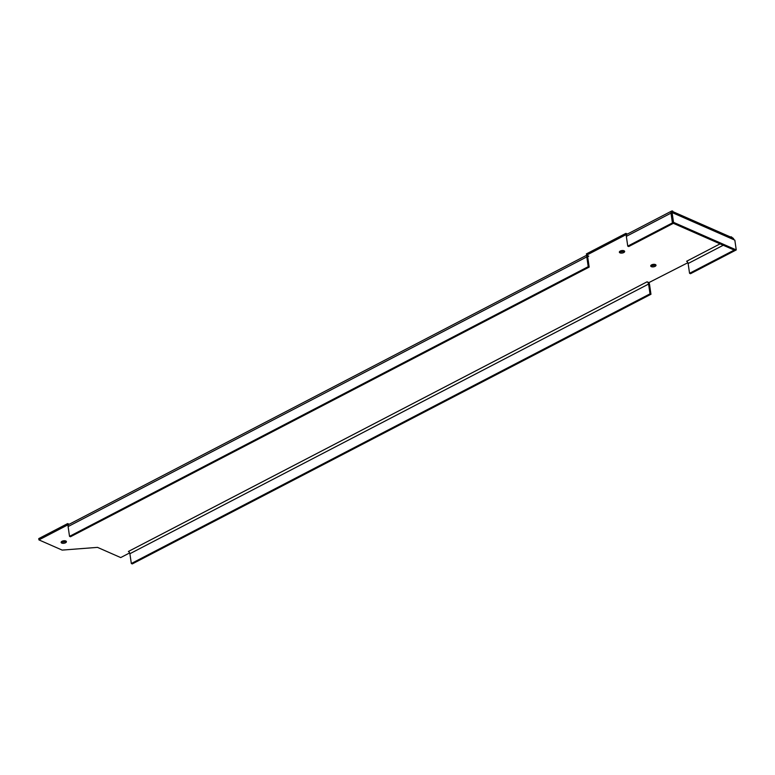 <?xml version="1.0" encoding="UTF-8"?>
<svg xmlns="http://www.w3.org/2000/svg" width="775" height="775" viewBox="0 0 775 775"><rect width="100%" height="100%" fill="white"/><g stroke="black" fill="none" stroke-linecap="round" stroke-linejoin="round"><path stroke-width="1.16" d="M626.336 236.346L670.995 213.125A3.4 1.802 -117.5 0 1 671.615 211.071L626.956 234.292A3.4 1.802 62.5 0 0 626.481 234.815A3.4 1.802 62.5 0 0 626.336 236.346L627.76 246.13L672.419 222.909L670.995 213.125L672.09 212.553L673.514 222.338L736.25 249.928L690.496 273.711L689.556 273.294L688.123 263.51A1.947 1.027 62.5 0 0 686.621 261.262L720.082 243.863M670.995 213.125L672.419 222.909L673.359 223.326L628.699 246.547L627.76 246.13M689.556 273.294L734.216 250.083L735.155 250.49L672.419 222.909L673.514 222.338M736.25 249.928L734.826 240.134L733.886 239.727A3.4 2.412 -66.3 0 0 732.743 237.964L731.484 237.412A3.4 2.412 -66.3 0 0 731.435 237.392A3.4 2.412 -66.3 0 0 731.174 237.295L731.096 236.763A3.4 1.802 -117.5 0 1 732.394 237.818M672.836 211.653A3.4 2.412 113.7 0 1 673.097 211.74A3.4 2.412 113.7 0 1 673.146 211.759L671.886 211.207A3.4 2.412 113.7 0 1 673.029 212.97L672.09 212.553A1.947 1.027 -117.5 0 1 672.293 212.369M730.602 237.024L731.096 236.763M65.497 542.791A2.674 1.25 171.7 0 0 66.418 541.648A2.674 1.25 171.7 0 0 63.589 540.795A2.674 1.25 171.7 0 0 61.128 542.413A2.674 1.25 171.7 0 0 62.746 543.304A2.674 1.25 171.7 0 0 65.497 542.791M61.409 541.725A2.674 1.25 171.7 0 0 65.313 541.512A2.674 1.25 171.7 0 0 65.943 541.057M623.73 252.573A2.674 1.25 171.7 0 0 624.65 251.429A2.674 1.25 171.7 0 0 621.821 250.577A2.674 1.25 171.7 0 0 619.361 252.204A2.674 1.25 171.7 0 0 620.978 253.086A2.674 1.25 171.7 0 0 623.73 252.573M619.642 251.507A2.674 1.25 171.7 0 0 623.536 251.294A2.674 1.25 171.7 0 0 624.175 250.848M655.088 266.368A2.674 1.25 171.7 0 0 656.008 265.224A2.674 1.25 171.7 0 0 653.189 264.372A2.674 1.25 171.7 0 0 650.719 265.99A2.674 1.25 171.7 0 0 652.347 266.881A2.674 1.25 171.7 0 0 655.088 266.368M651.01 265.302A2.674 1.25 171.7 0 0 654.904 265.089A2.674 1.25 171.7 0 0 655.534 264.633M588.225 266.677L589.165 267.094L70.467 536.755L69.527 536.348L588.225 266.677L586.801 256.893A3.4 1.802 -117.5 0 1 586.946 255.372L586.365 253.919L625.9 233.362L627.44 234.04M589.165 267.094L587.741 257.31A1.947 1.027 -117.5 0 1 588.099 256.137A1.947 1.027 -117.5 0 1 588.748 256.157L586.946 255.372M586.656 255.246L68.733 524.51A3.4 1.802 62.5 0 0 68.248 525.033A3.4 1.802 62.5 0 0 68.103 526.554L69.527 536.348M129.657 552.924L120.706 557.574L97.495 547.373L62.145 550.095L38.934 539.894L38.75 538.615L67.667 523.58L68.248 525.033M67.667 523.58L69.207 524.258M38.934 539.894L67.851 524.859M650.022 293.851L131.324 563.512L129.89 553.728A1.947 1.027 62.5 0 0 128.388 551.471L647.086 281.809A1.947 1.027 -117.5 0 1 648.588 284.067L650.022 293.851L650.961 294.267L132.263 563.929L131.324 563.512M687.89 262.706L648.888 282.604A3.4 1.802 -117.5 0 1 649.528 284.483L650.961 294.267M648.888 282.604L647.086 281.809M672.826 211.623L672.758 211.11A3.4 1.802 -117.5 0 0 671.615 211.071M625.9 233.362L626.481 234.815M586.549 255.198L626.084 234.641M673.029 212.97L733.886 239.727M68.103 526.554L586.801 256.893M587.741 256.68L588.748 256.157M129.89 553.728L648.588 284.067M688.123 263.51L723.24 245.258M731.435 237.392L673.097 211.74"/></g></svg>
